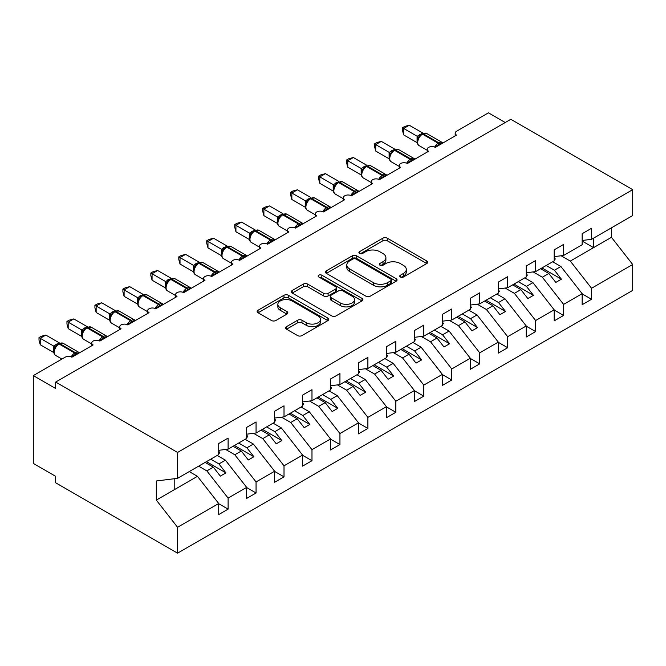 <?xml version="1.0" encoding="UTF-8"?>
<svg xmlns="http://www.w3.org/2000/svg" width="666" height="666" viewBox="0 0 666 666"><rect width="100%" height="100%" fill="white"/><g stroke="black" fill="none" stroke-linecap="round" stroke-linejoin="round"><path stroke-width="1" d="M400.383 276.998A2.173 1.257 0 0 0 403.454 276.998L426.781 263.528A3.105 1.79 0 0 0 427.689 262.262A3.105 1.79 0 0 0 426.781 260.997L387.262 238.178A3.105 1.79 0 0 0 382.875 238.178L359.548 251.648A2.173 1.257 0 0 0 358.916 252.531A2.173 1.257 0 0 0 359.548 253.421A2.173 1.257 0 0 0 362.62 253.421L365.642 251.681A9.932 5.736 0 0 1 379.695 251.681L382.983 253.58A9.932 5.736 0 0 1 385.897 257.634A9.932 5.736 0 0 1 382.983 261.688L379.97 263.436A2.173 1.257 0 0 0 379.329 264.319A2.173 1.257 0 0 0 379.97 265.21A2.173 1.257 0 0 0 383.042 265.21L386.055 263.461A9.932 5.736 0 0 1 400.108 263.461L403.405 265.368A9.932 5.736 0 0 1 406.31 269.422A9.932 5.736 0 0 1 403.405 273.476L400.383 275.225A2.173 1.257 0 0 0 399.75 276.107A2.173 1.257 0 0 0 400.383 276.998L400.383 275.225M286.497 326.648A3.105 1.79 0 0 0 285.589 327.913A3.105 1.79 0 0 0 286.497 329.187L297.585 335.581A3.105 1.79 0 0 0 301.981 335.581L327.88 320.629A3.105 1.79 0 0 0 328.796 319.364A3.105 1.79 0 0 0 327.88 318.09L288.37 295.279A3.105 1.79 0 0 0 283.974 295.279L258.067 310.231A3.105 1.79 0 0 0 257.159 311.505A3.105 1.79 0 0 0 258.067 312.77L271.462 320.504A3.105 1.79 0 0 0 275.849 320.504L286.938 314.102A3.105 1.79 0 0 0 287.845 312.837A3.105 1.79 0 0 0 286.938 311.563L280.294 307.734A8.308 4.795 0 0 1 277.864 304.345A8.308 4.795 0 0 1 282.992 299.908A8.308 4.795 0 0 1 292.041 300.949L318.057 315.967A8.308 4.795 0 0 1 320.488 319.364A8.308 4.795 0 0 1 315.368 323.793A8.308 4.795 0 0 1 306.31 322.752L301.981 320.246A3.105 1.79 0 0 0 297.585 320.246L286.497 326.648L286.497 329.187M582.151 240.484L591.55 239.319L632.7 215.559L632.7 189.668L510.805 119.297L55.669 382.068L55.669 388.528L33.3 375.607L65.168 357.209A4.745 2.739 0 0 1 71.878 357.209L93.132 344.946A4.745 2.739 0 0 1 91.742 343.007A4.745 2.739 0 0 1 94.664 340.476A4.745 2.739 0 0 1 99.842 341.067L121.087 328.804A4.745 2.739 0 0 1 119.697 326.864A4.745 2.739 0 0 1 122.627 324.334A4.745 2.739 0 0 1 127.797 324.925L149.042 312.662A4.745 2.739 0 0 1 147.652 310.722A4.745 2.739 0 0 1 150.583 308.192A4.745 2.739 0 0 1 155.752 308.791L176.998 296.52A4.745 2.739 0 0 1 175.608 294.58A4.745 2.739 0 0 1 178.538 292.049A4.745 2.739 0 0 1 183.708 292.649L204.953 280.378A4.745 2.739 0 0 1 203.563 278.446A4.745 2.739 0 0 1 206.493 275.915A4.745 2.739 0 0 1 211.663 276.507L232.917 264.236A4.745 2.739 0 0 1 231.527 262.304A4.745 2.739 0 0 1 234.457 259.773A4.745 2.739 0 0 1 239.627 260.364L260.872 248.102A4.745 2.739 0 0 1 259.482 246.162A4.745 2.739 0 0 1 262.412 243.631A4.745 2.739 0 0 1 267.582 244.222L288.828 231.959A4.745 2.739 0 0 1 287.437 230.02A4.745 2.739 0 0 1 290.368 227.489A4.745 2.739 0 0 1 295.538 228.08L316.783 215.817A4.745 2.739 0 0 1 315.393 213.878A4.745 2.739 0 0 1 318.323 211.347A4.745 2.739 0 0 1 323.493 211.946L344.738 199.675A4.745 2.739 0 0 1 343.356 197.735A4.745 2.739 0 0 1 346.278 195.205A4.745 2.739 0 0 1 351.448 195.804L372.702 183.533A4.745 2.739 0 0 1 371.312 181.602A4.745 2.739 0 0 1 374.242 179.071A4.745 2.739 0 0 1 379.412 179.662L400.657 167.391A4.745 2.739 0 0 1 399.267 165.459A4.745 2.739 0 0 1 402.197 162.929A4.745 2.739 0 0 1 407.367 163.52L428.613 151.257A4.745 2.739 0 0 1 427.222 149.317A4.745 2.739 0 0 1 430.153 146.786A4.745 2.739 0 0 1 435.323 147.377L456.568 135.115A4.745 2.739 180 0 1 455.178 133.175A4.745 2.739 180 0 1 456.568 131.235L488.444 112.837L505.219 122.519M632.7 189.668L177.556 452.439L55.669 382.068M365.859 296.17A3.105 1.79 0 0 0 370.254 296.17L396.153 281.21A3.105 1.79 0 0 0 397.069 279.945A3.105 1.79 0 0 0 396.153 278.671L356.643 255.861A3.105 1.79 0 0 0 352.247 255.861L326.348 270.821A3.105 1.79 0 0 0 325.433 272.086A3.105 1.79 0 0 0 326.348 273.351L365.859 296.17M319.638 277.464A2.173 1.257 0 0 1 321.845 277.772L321.845 275.191L362.021 298.385A3.105 1.79 0 0 1 362.928 299.65A3.105 1.79 0 0 1 362.021 300.915L336.114 315.875A3.105 1.79 0 0 1 331.726 315.875L292.207 293.057L292.207 290.526A3.105 1.79 0 0 0 291.3 291.791A3.105 1.79 0 0 0 292.207 293.057M292.207 290.526L303.296 284.124A3.105 1.79 0 0 1 307.684 284.124L323.709 293.381A3.105 1.79 0 0 0 328.105 293.381L335.456 289.136A3.105 1.79 0 0 0 336.363 287.862A3.105 1.79 0 0 0 335.456 286.596L318.773 276.964A2.173 1.257 0 0 1 318.132 276.074A2.173 1.257 0 0 1 319.48 274.916A2.173 1.257 0 0 1 321.845 275.191M177.556 452.439L177.556 478.33L218.714 454.57L218.714 443.531L228.105 438.111L228.105 449.15L218.714 450.316M228.105 449.15L246.67 438.428L246.67 427.389L256.06 421.969L256.06 433.008L246.67 434.182M256.06 433.008L274.625 422.294L274.625 411.247L284.016 405.827L284.016 416.866L274.625 418.04M284.016 416.866L302.58 406.152L302.58 395.113L311.979 389.685L311.979 400.724L302.58 401.898M311.979 400.724L330.536 390.01L330.536 378.971L339.935 373.543L339.935 384.582L330.536 385.756M339.935 384.582L358.499 373.867L358.499 362.828L367.89 357.401L367.89 368.448L358.499 369.613M367.89 368.448L386.455 357.725L386.455 346.686L395.845 341.267L395.845 352.306L386.455 353.471M395.845 352.306L414.41 341.583L414.41 330.544L423.801 325.125L423.801 336.163L414.41 337.337M423.801 336.163L442.366 325.449L442.366 314.402L451.764 308.982L451.764 320.021L442.366 321.195M451.764 320.021L470.329 309.307L470.329 298.268L479.72 292.84L479.72 303.879L470.329 305.053M479.72 303.879L498.285 293.165L498.285 282.126L507.675 276.698L507.675 287.737L498.285 288.911M507.675 287.737L526.24 277.023L526.24 265.984L535.63 260.556L535.63 271.603L526.24 272.769M535.63 271.603L554.195 260.881L554.195 249.842L563.594 244.422L563.594 255.461L554.195 256.626M218.714 503.704L228.105 509.132L228.105 498.093L246.67 487.37L225.424 460.189L217.199 455.444M198.635 466.158L206.86 470.904L228.105 498.093M246.67 487.562L256.06 492.99L256.06 481.951L274.625 471.228L253.38 444.047L245.155 439.302M225.624 449.458L234.815 454.77L256.06 481.951M274.625 471.428L284.016 476.848L284.016 465.809L302.58 455.086L281.335 427.905L273.118 423.16M253.58 433.316L262.77 438.628L284.016 465.809M302.58 455.286L311.979 460.705L311.979 449.667L330.536 438.952L309.29 411.771L301.074 407.026M281.535 417.174L290.726 422.485L311.979 449.667M330.536 439.144L339.935 444.563L339.935 433.524L358.499 422.81L337.246 395.629L329.029 390.884M309.49 401.04L318.689 406.343L339.935 433.524M358.499 423.002L367.89 428.429L367.89 417.382L386.455 406.668L365.209 379.487L356.984 374.742M337.446 384.898L346.645 390.201L367.89 417.382M386.455 406.859L395.845 412.287L395.845 401.24L414.41 390.526L393.165 363.345L384.948 358.599M365.409 368.756L374.6 374.059L395.845 401.24M414.41 390.717L423.801 396.145L423.801 385.106L442.366 374.384L421.12 347.202L412.903 342.457M393.365 352.614L402.555 357.925L423.801 385.106M442.366 374.583L451.764 380.003L451.764 368.964L470.329 358.241L449.075 331.06L440.859 326.315M421.32 336.472L430.511 341.783L451.764 368.964M470.329 358.441L479.72 363.861L479.72 352.822L498.285 342.108L477.031 314.926L468.814 310.173M449.275 320.329L458.474 325.641L479.72 352.822M498.285 342.299L507.675 347.719L507.675 336.68L526.24 325.965L504.995 298.784L496.769 294.039M477.231 304.187L486.43 309.499L507.675 336.68M526.24 326.157L535.63 331.576L535.63 320.537L554.195 309.823L532.95 282.642L524.733 277.897M505.194 288.053L514.385 293.356L535.63 320.537M554.195 310.015L563.594 315.443L563.594 304.395L582.151 293.681L582.151 304.72L591.55 299.3L591.55 288.261L632.7 264.502L632.7 290.393L177.556 553.163L55.669 482.792L55.669 476.332L33.3 463.419L33.3 375.607M533.15 271.911L542.34 277.214L563.594 304.395M591.55 239.319L591.55 228.28L582.151 233.699L582.151 244.738L563.594 255.461M582.151 293.873L591.55 299.3M561.105 255.769L570.296 261.08L591.55 288.261M177.556 478.33L156.31 480.977L156.31 500.091L197.461 476.332L189.244 471.586M197.461 476.332L218.714 503.513L218.714 514.552L228.105 509.132M256.06 492.99L246.67 498.409L246.67 487.37M284.016 476.848L274.625 482.267L274.625 471.228M311.979 460.705L302.58 466.133L302.58 455.086M339.935 444.563L330.536 449.991L330.536 438.952M367.89 428.429L358.499 433.849L358.499 422.81M395.845 412.287L386.455 417.707L386.455 406.668M423.801 396.145L414.41 401.565L414.41 390.526M451.764 380.003L442.366 385.423L442.366 374.384M479.72 363.861L470.329 369.289L470.329 358.241M507.675 347.719L498.285 353.147L498.285 342.108M535.63 331.576L526.24 337.004L526.24 325.965M563.594 315.443L554.195 320.862L554.195 309.823M156.31 500.091L177.556 527.272L218.714 503.513M177.556 527.272L177.556 553.163M206.86 470.904L213.345 467.166L220.338 476.107L225.924 472.877L218.939 463.936L225.424 460.189M205.128 462.42L213.345 467.166M210.714 459.19L218.939 463.936M234.815 454.77L241.3 451.024L248.293 459.965L253.879 456.734L246.895 447.793L253.38 444.047M233.083 446.278L241.3 451.024M238.669 443.048L246.895 447.793M262.77 438.628L269.255 434.881L276.248 443.822L281.843 440.592L274.85 431.651L281.335 427.905M261.039 430.136L269.255 434.881M266.633 426.906L274.85 431.651M290.726 422.485L297.211 418.739L304.204 427.68L309.798 424.458L302.805 415.509L309.29 411.771M288.994 413.994L297.211 418.739M294.588 410.764L302.805 415.509M318.689 406.343L325.175 402.597L332.159 411.546L337.754 408.316L330.761 399.375L337.246 395.629M316.949 397.852L325.175 402.597M322.544 394.622L330.761 399.375M346.645 390.201L353.13 386.455L360.123 395.404L365.709 392.174L358.724 383.233L365.209 379.487M344.913 381.71L353.13 386.455M350.499 378.488L358.724 383.233M374.6 374.059L381.085 370.321L388.078 379.262L393.664 376.032L386.68 367.091L393.165 363.345M372.868 365.576L381.085 370.321M378.455 362.346L386.68 367.091M402.555 357.925L409.041 354.179L416.034 363.12L421.628 359.89L414.635 350.949L421.12 347.202M400.824 349.434L409.041 354.179M406.418 346.203L414.635 350.949M430.511 341.783L437.004 338.037L443.989 346.978L449.583 343.748L442.59 334.807L449.075 331.06M428.779 333.291L437.004 338.037M434.374 330.061L442.59 334.807M458.474 325.641L464.96 321.894L471.944 330.835L477.539 327.614L470.546 318.664L477.031 314.926M456.734 317.149L464.96 321.894M462.329 313.919L470.546 318.664M486.43 309.499L492.915 305.752L499.908 314.693L505.494 311.472L498.509 302.522L504.995 298.784M484.698 301.007L492.915 305.752M490.284 297.777L498.509 302.522M514.385 293.356L520.87 289.61L527.863 298.559L533.458 295.329L526.465 286.388L532.95 282.642M512.654 284.865L520.87 289.61M518.24 281.643L526.465 286.388M542.34 277.214L548.826 273.476L555.819 282.417L561.413 279.187L554.42 270.246L560.905 266.5L582.151 293.681M540.609 268.731L548.826 273.476M546.203 265.501L554.42 270.246M560.905 266.5L552.688 261.755M570.296 261.08L611.455 237.321L632.7 264.502M582.151 241.059L593.564 247.644L593.564 238.153M611.455 227.822L611.455 237.321M174.201 489.76L174.201 478.754M541.949 267.948L561.413 279.187M513.994 284.091L533.458 295.329M486.038 300.233L505.494 311.472M458.083 316.375L477.539 327.614M430.119 332.517L449.583 343.748M402.164 348.659L421.628 359.89M374.209 364.801L393.664 376.032M346.253 380.935L365.709 392.174M318.298 397.078L337.754 408.316M290.334 413.22L309.798 424.458M262.379 429.362L281.843 440.592M234.424 445.504L253.879 456.734M206.468 461.646L225.924 472.877M401.248 277.306L403.405 276.057A9.932 5.736 0 0 0 406.31 272.003L406.31 269.422M385.897 257.634L385.897 260.215A9.932 5.736 0 0 1 382.983 264.277L380.835 265.518M426.74 263.553L387.262 240.759A3.105 1.79 0 0 0 382.875 240.759L360.423 253.729M396.12 281.235L356.643 258.441A3.105 1.79 0 0 0 352.247 258.441L326.39 273.376M390.667 280.827A2.173 1.257 0 0 0 391.308 279.945A2.173 1.257 0 0 0 390.667 279.054L355.985 259.032A2.173 1.257 0 0 0 352.913 259.032L349.725 260.864A9.932 5.736 0 0 0 346.82 264.926A9.932 5.736 0 0 0 349.725 268.981L373.435 282.667A9.932 5.736 0 0 0 387.487 282.667L390.667 280.827L390.667 283.416A2.173 1.257 0 0 0 391.308 282.526L391.308 279.945M346.82 264.926L346.82 267.507A9.932 5.736 0 0 0 349.725 271.562L349.725 268.981M390.667 283.416L387.487 285.248A9.932 5.736 0 0 1 373.435 285.248L349.725 271.562M292.249 293.082L303.296 286.705L303.296 284.124M336.363 287.862L336.363 290.443A3.105 1.79 0 0 1 335.456 291.716L328.105 295.962A3.105 1.79 0 0 1 323.709 295.962L307.684 286.705A3.105 1.79 0 0 0 303.296 286.705M321.845 277.772L361.979 300.94M340.343 302.98A8.308 4.795 0 0 0 349.392 304.021A8.308 4.795 0 0 0 354.52 299.592A8.308 4.795 0 0 0 352.089 296.195L342.923 290.909A3.105 1.79 0 0 0 338.528 290.909L331.177 295.155A3.105 1.79 0 0 0 330.269 296.42A3.105 1.79 0 0 0 331.177 297.685L340.343 302.98L340.343 305.561A8.308 4.795 0 0 0 349.392 306.601A8.308 4.795 0 0 0 354.52 302.173L354.52 299.592M330.269 296.42L330.269 299.001A3.105 1.79 0 0 0 331.177 300.266L331.177 297.685M340.343 305.561L331.177 300.266M320.488 319.364L320.488 321.944A8.308 4.795 0 0 1 315.368 326.373A8.308 4.795 0 0 1 306.31 325.333L301.981 322.827A3.105 1.79 0 0 0 297.585 322.827L286.538 329.204M277.864 304.345L277.864 306.926A8.308 4.795 0 0 0 280.294 310.314L280.294 307.734M286.896 314.127L280.294 310.314M327.839 320.654L288.37 297.86A3.105 1.79 0 0 0 283.974 297.86L258.108 312.795M554.195 257.426L555.311 258.999L554.195 259.648M555.311 258.999L554.195 260.156M435.364 147.352L435.123 146.745L442.332 142.582M403.679 134.915L402.447 130.336L402.447 127.755L403.679 128.463L409.265 125.233L422.76 133.025L417.166 136.255L403.679 128.463L403.679 134.915L417.074 142.649L417.074 136.197M421.511 134.324A1.582 0.916 60 0 1 421.728 134.099L419.73 135.772L417.923 138.686A3.48 2.522 18 0 0 417.058 136.239M419.031 137.454L417.166 136.255M402.447 127.755L404.678 126.465L409.265 125.233M526.24 273.568L527.355 275.141L526.24 275.791M527.355 275.141L526.24 276.29M498.285 289.71L499.4 291.283L498.285 291.924M499.4 291.283L498.285 292.432M470.329 305.852L471.445 307.426L470.329 308.067M471.445 307.426L470.329 308.574M442.366 321.994L443.489 323.559L442.366 324.209M443.489 323.559L442.366 324.717M407.409 163.495L407.167 162.887L414.377 158.724M375.716 151.057L374.492 146.47L374.492 143.898L375.716 144.605L381.31 141.375L394.805 149.167L389.21 152.397L375.716 144.605L375.716 151.057L389.111 158.791L389.111 152.339M393.556 150.466A1.582 0.916 60 0 1 393.773 150.241L391.775 151.915L389.96 154.828A3.48 2.522 18 0 0 389.102 152.381M391.075 153.596L389.21 152.397M374.492 143.898L376.723 142.607L381.31 141.375M379.445 179.637L379.204 179.029L386.422 174.867M347.76 167.199L346.536 162.612L346.536 160.031L347.76 160.747L353.355 157.517L366.849 165.31L361.255 168.54L347.76 160.747L347.76 167.199L361.155 174.933L361.155 168.481M365.601 166.6A1.582 0.916 60 0 1 365.817 166.383L363.811 168.057L362.004 170.971C360.88 174.459 361.28 176.773 363.203 177.897L371.312 182.576M363.112 169.738L361.255 168.54M346.536 160.031L348.768 158.741L353.355 157.517M351.49 195.779L351.248 195.171L358.466 191.009M319.805 183.341L318.573 178.754L318.573 176.174L319.805 176.881L325.399 173.66L338.894 181.443L333.3 184.673L319.805 176.881L319.805 183.341L333.2 191.075L333.2 184.615M337.645 182.742A1.582 0.916 60 0 1 337.853 182.517L335.855 184.191L334.049 187.113C332.925 190.601 333.325 192.915 335.248 194.039L343.356 198.718M335.156 185.881L333.3 184.673M318.573 176.174L320.812 174.883L325.399 173.66M323.534 211.921L323.293 211.313L330.511 207.143M291.85 199.484L290.617 194.897L290.617 192.316L291.85 193.023L297.436 189.802L310.939 197.586L305.344 200.816L291.85 193.023L291.85 199.484L305.244 207.218L305.244 200.757M309.682 198.884A1.582 0.916 60 0 1 309.898 198.659L307.9 200.333L306.094 203.255C304.97 206.743 305.361 209.049 307.292 210.181L315.393 214.86M307.201 202.023L305.344 200.816M290.617 192.316L292.849 191.025L297.436 189.802M414.41 338.128L415.526 339.702L414.41 340.351M415.526 339.702L414.41 340.859M295.579 228.063L295.338 227.456L302.547 223.285M263.894 215.626L262.662 211.039L262.662 208.458L263.894 209.166L269.48 205.936L282.975 213.728L277.381 216.958L263.894 209.166L263.894 215.626L277.281 223.36L277.281 216.9M281.726 215.026A1.582 0.916 60 0 1 281.943 214.802L279.945 216.475L278.138 219.389A3.48 2.522 18 0 0 277.272 216.941M279.245 218.157L277.381 216.958M262.662 208.458L264.893 207.168L269.48 205.936M386.455 354.27L387.57 355.844L386.455 356.493M387.57 355.844L386.455 357.001M267.615 244.206L267.382 243.59L274.592 239.427M235.93 231.768L234.707 227.181L234.707 224.6L235.93 225.308L241.525 222.078L255.02 229.87L249.425 233.1L235.93 225.308L235.93 231.768L249.325 239.494L249.325 233.042M253.771 231.169A1.582 0.916 60 0 1 253.987 230.944L251.989 232.617L250.175 235.531C249.051 239.027 249.45 241.333 251.373 242.466L259.482 247.144M251.282 234.299L249.425 233.1M234.707 224.6L236.938 223.31L241.525 222.078M358.499 370.413L359.615 371.986L358.499 372.635M359.615 371.986L358.499 373.135M239.66 260.339L239.419 259.732L246.636 255.569M207.975 247.902L206.743 243.315L206.743 240.742L207.975 241.45L213.57 238.22L227.064 246.012L221.47 249.242L207.975 241.45L207.975 247.902L221.37 255.636L221.37 249.184M225.816 247.311A1.582 0.916 60 0 1 226.032 247.086L224.026 248.759L222.219 251.673C221.095 255.17 221.495 257.476 223.418 258.608L231.527 263.286M223.326 250.441L221.47 249.242M206.743 240.742L208.982 239.452L213.57 238.22M330.536 386.555L331.66 388.128L330.536 388.769M331.66 388.128L330.536 389.277M211.705 276.482L211.463 275.874L218.681 271.711M180.02 264.044L178.788 259.457L178.788 256.876L180.02 257.592L185.614 254.362L199.109 262.154L193.515 265.384L180.02 257.592L180.02 264.044L193.415 271.778L193.415 265.326M197.86 263.453A1.582 0.916 60 0 1 198.068 263.228L196.07 264.901L194.264 267.815C193.14 271.303 193.54 273.618 195.463 274.742L203.563 279.429M195.371 266.583L193.515 265.384M178.788 256.876L181.027 255.586L185.614 254.362M302.58 402.697L303.704 404.27L302.58 404.911M303.704 404.27L302.58 405.419M183.749 292.624L183.508 292.016L190.726 287.854M152.064 280.186L150.832 275.599L150.832 273.018L152.064 273.726L157.651 270.504L171.154 278.296L165.559 281.527L152.064 273.726L152.064 280.186L165.459 287.92L165.459 281.46M169.897 279.587A1.582 0.916 60 0 1 170.113 279.362L168.115 281.035L166.309 283.957A3.48 2.522 18 0 0 165.443 281.51M167.416 282.725L165.559 281.527M150.832 273.018L153.063 271.728L157.651 270.504M274.625 418.839L275.741 420.413L274.625 421.054M275.741 420.413L274.625 421.561M155.794 308.766L155.553 308.158L162.762 303.987M124.101 296.328L122.877 291.741L122.877 289.161L124.101 289.868L129.695 286.646L143.19 294.43L137.596 297.66L124.101 289.868L124.101 296.328L137.496 304.062L137.496 297.602M141.941 295.729A1.582 0.916 60 0 1 142.158 295.504L140.16 297.178L138.353 300.1A3.48 2.522 18 0 0 137.487 297.652M139.46 298.868L137.596 297.66M122.877 289.161L125.108 287.87L129.695 286.646M246.67 434.973L247.785 436.546L246.67 437.196M247.785 436.546L246.67 437.704M127.83 324.908L127.597 324.3L134.807 320.13M96.145 312.471L94.922 307.883L94.922 305.303L96.145 306.01L101.74 302.78L115.235 310.572L109.64 313.803L96.145 306.01L96.145 312.471L109.54 320.204L109.54 313.744M113.986 311.871A1.582 0.916 60 0 1 114.202 311.646L112.204 313.32L110.389 316.242C109.266 319.73 109.665 322.036 111.588 323.168L119.697 327.847M111.497 315.01L109.64 313.803M94.922 305.303L97.153 304.012L101.74 302.78M218.714 451.115L219.83 452.689L218.714 453.338M219.83 452.689L218.714 453.846M99.875 341.05L99.634 340.434L106.851 336.272M68.19 328.613L66.958 324.026L66.958 321.445L68.19 322.153L73.784 318.922L87.279 326.715L81.685 329.945L68.19 322.153L68.19 328.613L81.585 336.347L81.585 329.886M86.031 328.013A1.582 0.916 60 0 1 86.239 327.789L84.241 329.462L82.434 332.376C81.31 335.872 81.71 338.178 83.633 339.31L91.742 343.989M83.541 331.144L81.685 329.945M66.958 321.445L69.197 320.155L73.784 318.922M71.92 357.184L71.678 356.576L78.896 352.414M40.235 344.747L39.003 340.168L39.003 337.587L40.235 338.295L45.821 335.065L59.324 342.857L53.73 346.087L40.235 338.295L40.235 344.747L53.63 352.481L53.63 346.029M58.067 344.155A1.582 0.916 60 0 1 58.283 343.931L56.285 345.604L54.479 348.518A3.48 2.522 18 0 0 53.613 346.07M55.586 347.286L53.73 346.087M39.003 337.587L41.242 336.297L45.821 335.065M403.405 276.057L403.405 273.476M379.97 265.21L379.97 263.436M382.983 264.277L382.983 261.688M359.548 253.421L359.548 251.648M382.875 240.759L382.875 238.178M387.262 240.759L387.262 238.178M426.781 263.528L426.781 260.997M326.348 273.351L326.348 270.821M352.247 258.441L352.247 255.861M356.643 258.441L356.643 255.861M396.153 281.21L396.153 278.671M373.435 285.248L373.435 282.667M387.487 285.248L387.487 282.667M307.684 286.705L307.684 284.124M323.709 295.962L323.709 293.381M328.105 295.962L328.105 293.381M335.456 291.716L335.456 289.136M362.021 300.915L362.021 298.385M297.585 322.827L297.585 320.246M301.981 322.827L301.981 320.246M306.31 325.333L306.31 322.752M286.938 314.102L286.938 311.563M258.067 312.77L258.067 310.231M283.974 297.86L283.974 295.279M288.37 297.86L288.37 295.279M327.88 320.629L327.88 318.09M440.051 144.647A3.48 2.006 60 0 1 439.851 144.131A1.582 0.916 -120 0 0 438.844 142.824A6.802 3.929 -60 0 1 442.249 142.491L442.915 142.999M422.402 133.708L426.59 133.45A6.802 3.929 120 0 0 423.193 133.791A1.582 0.916 -120 0 0 422.402 133.708L421.728 134.099A1.582 0.916 60 0 1 422.519 134.174A6.802 3.929 120 0 0 417.707 142.507A6.802 3.929 120 0 0 419.122 145.621L427.222 150.3M434.64 147.053A6.802 3.929 -60 0 1 438.178 143.215L438.844 142.824L423.193 133.791L422.519 134.174L438.178 143.215A1.582 0.916 60 0 1 439.177 144.522A3.48 2.006 60 0 0 439.385 145.038M420.995 134.59A3.48 2.006 60 0 1 419.971 134.257M420.521 134.973A3.48 2.006 60 0 1 419.297 134.64M412.096 160.789A3.48 2.006 60 0 1 411.896 160.273A1.582 0.916 -120 0 0 410.889 158.966A6.802 3.929 -60 0 1 414.285 158.633L414.96 159.141M394.439 149.85L398.634 149.592A6.802 3.929 120 0 0 395.229 149.933A1.582 0.916 -120 0 0 394.439 149.85L393.773 150.241A1.582 0.916 60 0 1 394.563 150.316A6.802 3.929 120 0 0 389.752 158.65A6.802 3.929 120 0 0 391.158 161.755L399.267 166.442M406.676 163.195A6.802 3.929 -60 0 1 410.214 159.357L410.889 158.966L395.229 149.933L394.563 150.316L410.214 159.357A1.582 0.916 60 0 1 411.222 160.664A3.48 2.006 60 0 0 411.43 161.172M393.032 150.732A3.48 2.006 60 0 1 392.016 150.399M392.565 151.115A3.48 2.006 60 0 1 391.342 150.782M384.14 176.931A3.48 2.006 60 0 1 383.941 176.415A1.582 0.916 -120 0 0 382.933 175.108A6.802 3.929 -60 0 1 386.33 174.775L386.996 175.283M366.483 165.992L370.679 165.734A6.802 3.929 120 0 0 367.274 166.067A1.582 0.916 -120 0 0 366.483 165.992L365.817 166.383A1.582 0.916 60 0 1 366.608 166.458A6.802 3.929 120 0 0 361.796 174.783A6.802 3.929 120 0 0 363.203 177.897M378.721 179.329A6.802 3.929 -60 0 1 382.259 175.499L382.933 175.108L367.274 166.067L366.608 166.458L382.259 175.499A1.582 0.916 60 0 1 383.266 176.806A3.48 2.006 60 0 0 383.466 177.314M365.076 166.866A3.48 2.006 60 0 1 364.061 166.533M364.61 167.258A3.48 2.006 60 0 1 363.386 166.925M361.996 170.996A3.48 2.522 18 0 0 361.139 168.523M356.185 193.073A3.48 2.006 60 0 1 355.977 192.557A1.582 0.916 -120 0 0 354.978 191.25A6.802 3.929 -60 0 1 358.375 190.917L359.041 191.417M338.528 182.134L342.715 181.876A6.802 3.929 120 0 0 339.319 182.209A1.582 0.916 -120 0 0 338.528 182.134L337.853 182.517A1.582 0.916 60 0 1 338.644 182.601A6.802 3.929 120 0 0 333.841 190.926A6.802 3.929 120 0 0 335.248 194.039M350.766 195.471A6.802 3.929 -60 0 1 354.304 191.642L354.978 191.25L339.319 182.209L338.644 182.601L354.304 191.642A1.582 0.916 60 0 1 355.311 192.949A3.48 2.006 60 0 0 355.511 193.456M337.121 183.008A3.48 2.006 60 0 1 336.097 182.675M336.655 183.391A3.48 2.006 60 0 1 335.431 183.067M334.041 187.129A3.48 2.522 18 0 0 333.183 184.665M328.221 209.207A3.48 2.006 60 0 1 328.022 208.699A1.582 0.916 -120 0 0 327.014 207.392A6.802 3.929 -60 0 1 330.419 207.051L331.085 207.559M310.572 198.277L314.76 198.018A6.802 3.929 120 0 0 311.363 198.351A1.582 0.916 -120 0 0 310.572 198.277L309.898 198.659A1.582 0.916 60 0 1 310.689 198.743A6.802 3.929 120 0 0 305.885 207.068A6.802 3.929 120 0 0 307.292 210.181M322.81 211.613A6.802 3.929 -60 0 1 326.348 207.775L327.014 207.392L311.363 198.351L310.689 198.743L326.348 207.775A1.582 0.916 60 0 1 327.356 209.082A3.48 2.006 60 0 0 327.555 209.599M309.166 199.151A3.48 2.006 60 0 1 308.142 198.818M308.691 199.534A3.48 2.006 60 0 1 307.476 199.209M306.085 203.272A3.48 2.522 18 0 0 305.228 200.799M300.266 225.349A3.48 2.006 60 0 1 300.066 224.842A1.582 0.916 -120 0 0 299.059 223.535A6.802 3.929 -60 0 1 302.464 223.193L303.13 223.701M282.617 214.419L286.805 214.152A6.802 3.929 120 0 0 283.408 214.494A1.582 0.916 -120 0 0 282.617 214.419L281.943 214.802A1.582 0.916 60 0 1 282.734 214.877A6.802 3.929 120 0 0 277.922 223.21A6.802 3.929 120 0 0 279.337 226.323L287.437 231.002M294.847 227.755A6.802 3.929 -60 0 1 298.393 223.918L299.059 223.535L283.408 214.494L282.734 214.877L298.393 223.918A1.582 0.916 60 0 1 299.392 225.225A3.48 2.006 60 0 0 299.6 225.741M281.21 215.293A3.48 2.006 60 0 1 280.186 214.96M280.736 215.676A3.48 2.006 60 0 1 279.512 215.351M272.311 241.492A3.48 2.006 60 0 1 272.111 240.984A1.582 0.916 -120 0 0 271.104 239.677A6.802 3.929 -60 0 1 274.5 239.335L275.166 239.843M254.653 230.553L258.849 230.294A6.802 3.929 120 0 0 255.444 230.636A1.582 0.916 -120 0 0 254.653 230.553L253.987 230.944A1.582 0.916 60 0 1 254.778 231.019A6.802 3.929 120 0 0 249.966 239.352A6.802 3.929 120 0 0 251.373 242.466M266.891 243.898A6.802 3.929 -60 0 1 270.429 240.06L271.104 239.677L255.444 230.636L254.778 231.019L270.429 240.06A1.582 0.916 60 0 1 271.437 241.367A3.48 2.006 60 0 0 271.636 241.883M253.246 231.435A3.48 2.006 60 0 1 252.231 231.102M252.78 231.818A3.48 2.006 60 0 1 251.557 231.485M250.166 235.556A3.48 2.522 18 0 0 249.317 233.083M244.355 257.634A3.48 2.006 60 0 1 244.156 257.118A1.582 0.916 -120 0 0 243.148 255.811A6.802 3.929 -60 0 1 246.545 255.478L247.211 255.985M226.698 246.695L230.894 246.437A6.802 3.929 120 0 0 227.489 246.778A1.582 0.916 -120 0 0 226.698 246.695L226.032 247.086A1.582 0.916 60 0 1 226.823 247.161A6.802 3.929 120 0 0 222.011 255.494A6.802 3.929 120 0 0 223.418 258.608M238.936 260.04A6.802 3.929 -60 0 1 242.474 256.202L243.148 255.811L227.489 246.778L226.823 247.161L242.474 256.202A1.582 0.916 60 0 1 243.481 257.509A3.48 2.006 60 0 0 243.681 258.025M225.291 247.577A3.48 2.006 60 0 1 224.275 247.244M224.825 247.96A3.48 2.006 60 0 1 223.601 247.627M222.211 251.698A3.48 2.522 18 0 0 221.353 249.226M216.4 273.776A3.48 2.006 60 0 1 216.192 273.26A1.582 0.916 -120 0 0 215.193 271.953A6.802 3.929 -60 0 1 218.59 271.62L219.256 272.128M198.743 262.837L202.93 262.579A6.802 3.929 120 0 0 199.534 262.912A1.582 0.916 -120 0 0 198.743 262.837L198.068 263.228A1.582 0.916 60 0 1 198.859 263.303A6.802 3.929 120 0 0 194.056 271.628A6.802 3.929 120 0 0 195.463 274.742M210.98 276.182A6.802 3.929 -60 0 1 214.519 272.344L215.193 271.953L199.534 262.912L198.859 263.303L214.519 272.344A1.582 0.916 60 0 1 215.526 273.651A3.48 2.006 60 0 0 215.726 274.159M197.336 263.719A3.48 2.006 60 0 1 196.312 263.386M196.87 264.102A3.48 2.006 60 0 1 195.646 263.769M194.256 267.84A3.48 2.522 18 0 0 193.398 265.368M188.436 289.918A3.48 2.006 60 0 1 188.237 289.402A1.582 0.916 -120 0 0 187.229 288.095A6.802 3.929 -60 0 1 190.634 287.762L191.3 288.261M170.787 278.979L174.975 278.721A6.802 3.929 120 0 0 171.578 279.054A1.582 0.916 -120 0 0 170.787 278.979L170.113 279.362A1.582 0.916 60 0 1 170.904 279.445A6.802 3.929 120 0 0 166.092 287.77A6.802 3.929 120 0 0 167.507 290.884L175.608 295.562M183.025 292.316A6.802 3.929 -60 0 1 186.563 288.486L187.229 288.095L171.578 279.054L170.904 279.445L186.563 288.486A1.582 0.916 60 0 1 187.562 289.793A3.48 2.006 60 0 0 187.77 290.301M169.38 279.853A3.48 2.006 60 0 1 168.356 279.52M168.906 280.244A3.48 2.006 60 0 1 167.69 279.911M160.481 306.06A3.48 2.006 60 0 1 160.281 305.544A1.582 0.916 -120 0 0 159.274 304.237A6.802 3.929 -60 0 1 162.679 303.896L163.345 304.404M142.832 295.121L147.019 294.863A6.802 3.929 120 0 0 143.615 295.196A1.582 0.916 -120 0 0 142.832 295.121L142.158 295.504A1.582 0.916 60 0 1 142.949 295.587A6.802 3.929 120 0 0 138.137 303.912A6.802 3.929 120 0 0 139.544 307.026L147.652 311.705M155.061 308.458A6.802 3.929 -60 0 1 158.6 304.62L159.274 304.237L143.615 295.196L142.949 295.587L158.6 304.62A1.582 0.916 60 0 1 159.607 305.927A3.48 2.006 60 0 0 159.815 306.443M141.417 295.995A3.48 2.006 60 0 1 140.401 295.662M140.951 296.378A3.48 2.006 60 0 1 139.727 296.054M132.526 322.194A3.48 2.006 60 0 1 132.326 321.686A1.582 0.916 -120 0 0 131.319 320.379A6.802 3.929 -60 0 1 134.715 320.038L135.381 320.546M114.868 311.263L119.064 311.005A6.802 3.929 120 0 0 115.659 311.338A1.582 0.916 -120 0 0 114.868 311.263L114.202 311.646A1.582 0.916 60 0 1 114.993 311.73A6.802 3.929 120 0 0 110.181 320.055A6.802 3.929 120 0 0 111.588 323.168M127.106 324.6A6.802 3.929 -60 0 1 130.644 320.762L131.319 320.379L115.659 311.338L114.993 311.73L130.644 320.762A1.582 0.916 60 0 1 131.652 322.069A3.48 2.006 60 0 0 131.851 322.585M113.461 312.138A3.48 2.006 60 0 1 112.446 311.805M112.995 312.52A3.48 2.006 60 0 1 111.771 312.196M110.381 316.258A3.48 2.522 18 0 0 109.524 313.786M104.57 338.336A3.48 2.006 60 0 1 104.362 337.829A1.582 0.916 -120 0 0 103.363 336.521A6.802 3.929 -60 0 1 106.76 336.18L107.426 336.688M86.913 327.397L91.109 327.139A6.802 3.929 120 0 0 87.704 327.481A1.582 0.916 -120 0 0 86.913 327.397L86.239 327.789A1.582 0.916 60 0 1 87.03 327.863A6.802 3.929 120 0 0 82.226 336.197A6.802 3.929 120 0 0 83.633 339.31M99.151 340.742A6.802 3.929 -60 0 1 102.689 336.904L103.363 336.521L87.704 327.481L87.03 327.863L102.689 336.904A1.582 0.916 60 0 1 103.696 338.211A3.48 2.006 60 0 0 103.896 338.728M85.506 328.28A3.48 2.006 60 0 1 84.49 327.947M85.04 328.663A3.48 2.006 60 0 1 83.816 328.33M82.426 332.401A3.48 2.522 18 0 0 81.568 329.928M76.615 354.478A3.48 2.006 60 0 1 76.407 353.962A1.582 0.916 -120 0 0 75.4 352.655A6.802 3.929 -60 0 1 78.804 352.322L79.47 352.83M58.958 343.539L63.145 343.281A6.802 3.929 120 0 0 59.749 343.623A1.582 0.916 -120 0 0 58.958 343.539L58.283 343.931A1.582 0.916 60 0 1 59.074 344.006A6.802 3.929 120 0 0 54.271 352.339A6.802 3.929 120 0 0 55.678 355.453L61.946 359.074M71.195 356.884A6.802 3.929 -60 0 1 74.734 353.047L75.4 352.655L59.749 343.623L59.074 344.006L74.734 353.047A1.582 0.916 60 0 1 75.741 354.354A3.48 2.006 60 0 0 75.941 354.87M57.551 344.422A3.48 2.006 60 0 1 56.527 344.089M57.085 344.805A3.48 2.006 60 0 1 55.861 344.472M427.222 152.056L427.222 149.317M455.178 135.914L455.178 133.175M399.267 168.198L399.267 165.459M371.312 184.34L371.312 181.602M343.356 200.474L343.356 197.735M315.393 216.617L315.393 213.878M287.437 232.759L287.437 230.02M259.482 248.901L259.482 246.162M231.527 265.043L231.527 262.304M203.563 281.185L203.563 278.446M175.608 297.327L175.608 294.58M147.652 313.461L147.652 310.722M119.697 329.603L119.697 326.864M91.742 345.746L91.742 343.007M426.59 133.45L442.249 142.491M417.923 138.686C416.791 142.183 417.191 144.489 419.122 145.621M398.634 149.592L414.285 158.633M389.968 154.828C388.836 158.317 389.235 160.631 391.158 161.755M370.679 165.734L386.33 174.775M342.715 181.876L358.375 190.917M314.76 198.018L330.419 207.051M286.805 214.152L302.464 223.193M278.138 219.389C277.006 222.885 277.406 225.191 279.337 226.323M258.849 230.294L274.5 239.335M230.894 246.437L246.545 255.478M202.93 262.579L218.59 271.62M174.975 278.721L190.634 287.762M166.309 283.957C165.185 287.446 165.576 289.76 167.507 290.884M147.019 294.863L162.679 303.896M138.353 300.1C137.221 303.588 137.621 305.902 139.544 307.026M119.064 311.005L134.715 320.038M91.109 327.139L106.76 336.18M63.145 343.281L78.804 352.322M54.479 348.518C53.355 352.014 53.755 354.32 55.678 355.453"/></g></svg>

